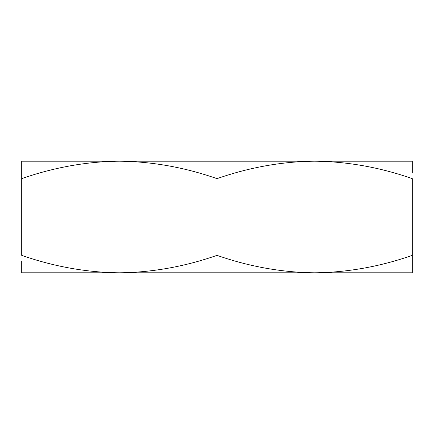 <?xml version="1.0" encoding="UTF-8"?>
<svg xmlns="http://www.w3.org/2000/svg" width="434" height="434" viewBox="0 0 434 434"><rect width="100%" height="100%" fill="white"/><g stroke="black" fill="none" stroke-linecap="round" stroke-linejoin="round"><path stroke-width="0.65" d="M412.3 255.355L412.3 178.645C380 167.367 347.45 161.551 314.65 161.198C281.921 161.54 249.371 167.356 217 178.645C184.7 167.367 152.15 161.551 119.35 161.198C86.621 161.54 54.071 167.356 21.7 178.645L21.7 255.355C54 266.633 86.55 272.449 119.35 272.802C152.079 272.46 184.629 266.644 217 255.355C249.3 266.633 281.85 272.449 314.65 272.802C347.379 272.46 379.929 266.644 412.3 255.355L412.3 272.802L21.7 272.802L21.7 261.013M217 178.645L217 255.355M21.7 178.645L21.7 161.198L412.3 161.198L412.3 172.987M288.355 161.198L145.645 161.198"/></g></svg>
